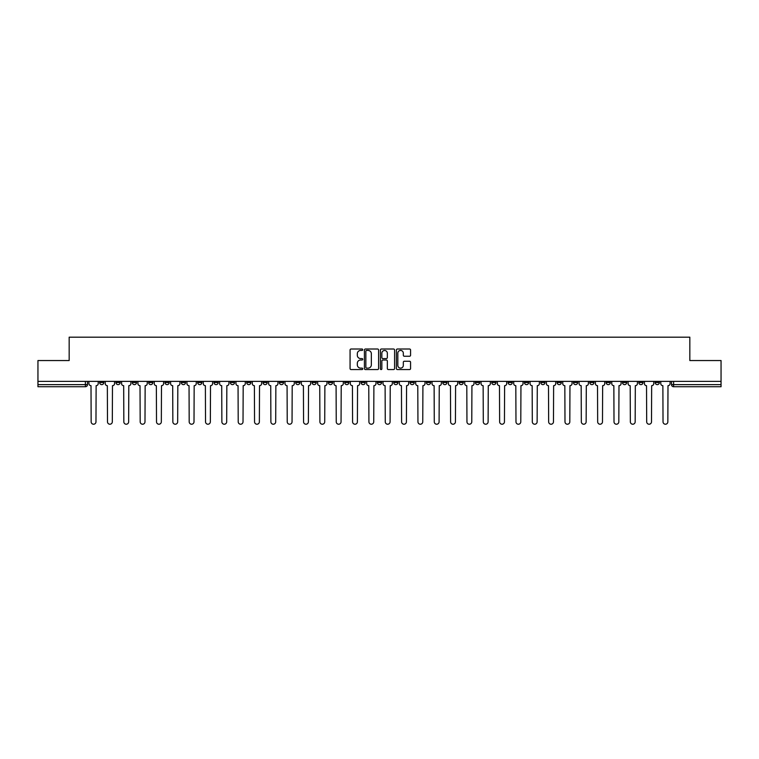 <?xml version="1.0" encoding="UTF-8"?>
<svg xmlns="http://www.w3.org/2000/svg" width="759" height="759" viewBox="0 0 759 759"><rect width="100%" height="100%" fill="white"/><g stroke="black" fill="none" stroke-linecap="round" stroke-linejoin="round"><path stroke-width="1.14" d="M362.745 349.728A0.721 0.721 0 0 0 362.024 349.007L351.104 349.007A1.025 1.025 0 0 0 350.07 350.032L350.07 368.542A1.025 1.025 0 0 0 351.104 369.567L362.024 369.567A0.721 0.721 0 0 0 362.745 368.846A0.721 0.721 0 0 0 362.024 368.124L360.61 368.124A3.292 3.292 0 0 1 357.318 364.842L357.318 363.295A3.292 3.292 0 0 1 360.61 360.003L362.024 360.003A0.721 0.721 0 0 0 362.745 359.282A0.721 0.721 0 0 0 362.024 358.571L360.61 358.571A3.292 3.292 0 0 1 357.318 355.278L357.318 353.732A3.292 3.292 0 0 1 360.61 350.44L362.024 350.44A0.721 0.721 0 0 0 362.745 349.728M638.831 381.388L638.831 382.536L643.025 382.536A2.097 2.097 0 0 1 640.928 384.633A2.097 2.097 0 0 1 638.831 382.536L638.831 381.388M540.797 381.388L540.797 382.536L544.99 382.536A2.097 2.097 0 0 1 542.894 384.633A2.097 2.097 0 0 1 540.797 382.536L540.797 381.388M524.46 381.388L524.46 382.536L528.644 382.536A2.097 2.097 0 0 1 526.556 384.633A2.097 2.097 0 0 1 524.46 382.536L524.46 381.388M426.425 381.388L426.425 382.536L430.609 382.536A2.097 2.097 0 0 1 428.522 384.633A2.097 2.097 0 0 1 426.425 382.536L426.425 381.388M410.088 381.388L410.088 382.536L414.272 382.536A2.097 2.097 0 0 1 412.175 384.633A2.097 2.097 0 0 1 410.088 382.536L410.088 381.388M393.741 381.388L393.741 382.536L397.934 382.536A2.097 2.097 0 0 1 395.837 384.633A2.097 2.097 0 0 1 393.741 382.536L393.741 381.388M361.066 381.388L361.066 382.536L365.259 382.536A2.097 2.097 0 0 1 363.163 384.633A2.097 2.097 0 0 1 361.066 382.536L361.066 381.388M328.391 382.536L328.391 381.388L328.391 382.536A2.097 2.097 0 0 0 330.478 384.633A2.097 2.097 0 0 1 328.391 382.536L332.575 382.536A2.097 2.097 0 0 1 330.478 384.633A2.097 2.097 0 0 0 332.575 382.536L332.575 381.388L332.575 382.536M312.053 382.536L312.053 381.388L312.053 382.536A2.097 2.097 0 0 0 314.141 384.633A2.097 2.097 0 0 1 312.053 382.536L316.237 382.536A2.097 2.097 0 0 1 314.141 384.633M295.706 382.536L295.706 381.388L295.706 382.536A2.097 2.097 0 0 0 297.803 384.633A2.097 2.097 0 0 1 295.706 382.536L299.9 382.536A2.097 2.097 0 0 1 297.803 384.633A2.097 2.097 0 0 0 299.9 382.536L299.9 381.388L299.9 382.536M279.369 381.388L279.369 382.536L283.562 382.536A2.097 2.097 0 0 1 281.466 384.633A2.097 2.097 0 0 1 279.369 382.536L279.369 381.388M263.031 381.388L263.031 382.536L267.225 382.536A2.097 2.097 0 0 1 265.128 384.633A2.097 2.097 0 0 1 263.031 382.536L263.031 381.388M246.694 381.388L246.694 382.536L250.878 382.536A2.097 2.097 0 0 1 248.791 384.633A2.097 2.097 0 0 1 246.694 382.536L246.694 381.388M230.357 382.536L230.357 381.388L230.357 382.536A2.097 2.097 0 0 0 232.444 384.633A2.097 2.097 0 0 1 230.357 382.536L234.54 382.536A2.097 2.097 0 0 1 232.444 384.633M197.672 382.536L197.672 381.388L197.672 382.536A2.097 2.097 0 0 0 199.769 384.633A2.097 2.097 0 0 1 197.672 382.536L201.866 382.536A2.097 2.097 0 0 1 199.769 384.633A2.097 2.097 0 0 0 201.866 382.536L201.866 381.388L201.866 382.536M181.335 382.536L181.335 381.388L181.335 382.536A2.097 2.097 0 0 0 183.431 384.633A2.097 2.097 0 0 1 181.335 382.536L185.528 382.536A2.097 2.097 0 0 1 183.431 384.633A2.097 2.097 0 0 0 185.528 382.536L185.528 381.388L185.528 382.536M164.997 382.536L164.997 381.388L164.997 382.536A2.097 2.097 0 0 0 167.094 384.633A2.097 2.097 0 0 1 164.997 382.536L169.191 382.536A2.097 2.097 0 0 1 167.094 384.633A2.097 2.097 0 0 0 169.191 382.536L169.191 381.388L169.191 382.536M148.66 382.536L148.66 381.388L148.66 382.536A2.097 2.097 0 0 0 150.756 384.633A2.097 2.097 0 0 1 148.66 382.536L152.844 382.536A2.097 2.097 0 0 1 150.756 384.633M132.322 382.536L132.322 381.388L132.322 382.536A2.097 2.097 0 0 0 134.409 384.633A2.097 2.097 0 0 1 132.322 382.536L136.506 382.536A2.097 2.097 0 0 1 134.409 384.633A2.097 2.097 0 0 0 136.506 382.536L136.506 381.388L136.506 382.536M115.975 382.536L115.975 381.388L115.975 382.536A2.097 2.097 0 0 0 118.072 384.633A2.097 2.097 0 0 1 115.975 382.536L120.169 382.536A2.097 2.097 0 0 1 118.072 384.633A2.097 2.097 0 0 0 120.169 382.536L120.169 381.388L120.169 382.536M409.547 356.256A1.025 1.025 0 0 0 410.572 355.221L410.572 350.032A1.025 1.025 0 0 0 409.547 349.007L397.412 349.007A1.025 1.025 0 0 0 396.388 350.032L396.388 368.542A1.025 1.025 0 0 0 397.412 369.567L409.547 369.567A1.025 1.025 0 0 0 410.572 368.542L410.572 362.271A1.025 1.025 0 0 0 409.547 361.237L404.357 361.237A1.025 1.025 0 0 0 403.323 362.271L403.323 365.373A2.751 2.751 0 0 1 400.572 368.124A2.751 2.751 0 0 1 397.83 365.373L397.83 353.191A2.751 2.751 0 0 1 400.572 350.44A2.751 2.751 0 0 1 403.323 353.191L403.323 355.221A1.025 1.025 0 0 0 404.357 356.256L409.547 356.256M37.95 381.388L37.95 360.544L69.164 360.544L69.164 337.186L689.836 337.186L689.836 360.544L721.05 360.544L721.05 381.388L37.95 381.388L37.95 384.633L87.494 384.633L87.494 381.388M378.599 350.032A1.025 1.025 0 0 0 377.574 349.007L365.44 349.007A1.025 1.025 0 0 0 364.415 350.032L364.415 368.542A1.025 1.025 0 0 0 365.44 369.567L377.574 369.567A1.025 1.025 0 0 0 378.599 368.542L378.599 350.032M381.426 349.007L393.56 349.007A1.025 1.025 0 0 1 394.585 350.032L394.585 368.542A1.025 1.025 0 0 1 393.56 369.567L388.371 369.567A1.025 1.025 0 0 1 387.337 368.542L387.337 361.037A1.025 1.025 0 0 0 386.312 360.003L382.868 360.003A1.025 1.025 0 0 0 381.843 361.037L381.843 368.846A0.721 0.721 0 0 1 381.122 369.567A0.721 0.721 0 0 1 380.401 368.846L380.401 350.032A1.025 1.025 0 0 1 381.426 349.007M671.506 381.388L671.506 384.633L721.05 384.633L721.05 386.729L673.603 386.729A2.097 2.097 0 0 1 671.506 384.633A2.097 2.097 0 0 0 673.603 386.729L673.603 381.388M721.05 381.388L721.05 384.633M87.494 384.633A2.097 2.097 0 0 1 85.397 386.729L37.95 386.729L37.95 384.633M659.362 381.388L659.362 382.536A2.097 2.097 0 0 1 657.266 384.633A2.097 2.097 0 0 1 655.169 382.536L659.362 382.536M655.169 381.388L655.169 382.536M643.025 381.388L643.025 382.536A2.097 2.097 0 0 1 640.928 384.633M626.678 381.388L626.678 382.536A2.097 2.097 0 0 1 624.591 384.633A2.097 2.097 0 0 1 622.494 382.536L626.678 382.536M622.494 381.388L622.494 382.536M610.34 381.388L610.34 382.536A2.097 2.097 0 0 1 608.244 384.633A2.097 2.097 0 0 1 606.156 382.536L610.34 382.536M606.156 381.388L606.156 382.536M594.003 381.388L594.003 382.536A2.097 2.097 0 0 1 591.906 384.633A2.097 2.097 0 0 1 589.809 382.536A2.097 2.097 0 0 0 591.906 384.633M589.809 381.388L589.809 382.536L594.003 382.536M577.665 381.388L577.665 382.536A2.097 2.097 0 0 1 575.569 384.633A2.097 2.097 0 0 1 573.472 382.536L577.665 382.536M573.472 381.388L573.472 382.536M561.328 381.388L561.328 382.536A2.097 2.097 0 0 1 559.231 384.633A2.097 2.097 0 0 1 557.134 382.536L561.328 382.536M557.134 381.388L557.134 382.536M544.99 381.388L544.99 382.536M528.644 381.388L528.644 382.536L528.644 381.388M512.306 381.388L512.306 382.536A2.097 2.097 0 0 1 510.209 384.633A2.097 2.097 0 0 1 508.122 382.536L512.306 382.536M508.122 381.388L508.122 382.536M495.969 381.388L495.969 382.536A2.097 2.097 0 0 1 493.872 384.633A2.097 2.097 0 0 1 491.775 382.536L495.969 382.536M491.775 381.388L491.775 382.536M479.631 381.388L479.631 382.536A2.097 2.097 0 0 1 477.534 384.633A2.097 2.097 0 0 1 475.438 382.536L479.631 382.536M475.438 381.388L475.438 382.536M463.294 381.388L463.294 382.536A2.097 2.097 0 0 1 461.197 384.633A2.097 2.097 0 0 1 459.1 382.536L463.294 382.536M459.1 381.388L459.1 382.536M446.947 381.388L446.947 382.536A2.097 2.097 0 0 1 444.859 384.633A2.097 2.097 0 0 1 442.763 382.536L446.947 382.536M442.763 381.388L442.763 382.536M430.609 381.388L430.609 382.536A2.097 2.097 0 0 1 428.522 384.633M414.272 381.388L414.272 382.536M397.934 382.536L397.934 381.388L397.934 382.536A2.097 2.097 0 0 1 395.837 384.633M381.597 381.388L381.597 382.536A2.097 2.097 0 0 1 379.5 384.633A2.097 2.097 0 0 1 377.403 382.536A2.097 2.097 0 0 0 379.5 384.633A2.097 2.097 0 0 0 381.597 382.536L377.403 382.536L377.403 381.388M365.259 382.536L365.259 381.388L365.259 382.536A2.097 2.097 0 0 1 363.163 384.633M348.912 381.388L348.912 382.536A2.097 2.097 0 0 1 346.825 384.633A2.097 2.097 0 0 1 344.728 382.536A2.097 2.097 0 0 0 346.825 384.633M344.728 381.388L344.728 382.536L348.912 382.536M316.237 381.388L316.237 382.536L316.237 381.388M283.562 382.536L283.562 381.388L283.562 382.536A2.097 2.097 0 0 1 281.466 384.633M267.225 382.536L267.225 381.388L267.225 382.536A2.097 2.097 0 0 1 265.128 384.633M250.878 382.536L250.878 381.388L250.878 382.536A2.097 2.097 0 0 1 248.791 384.633M234.54 381.388L234.54 382.536L234.54 381.388M218.203 382.536L218.203 381.388L218.203 382.536A2.097 2.097 0 0 1 216.106 384.633A2.097 2.097 0 0 1 214.01 382.536L218.203 382.536A2.097 2.097 0 0 1 216.106 384.633M214.01 381.388L214.01 382.536M152.844 381.388L152.844 382.536L152.844 381.388M103.831 381.388L103.831 382.536A2.097 2.097 0 0 1 101.734 384.633A2.097 2.097 0 0 1 99.638 382.536A2.097 2.097 0 0 0 101.734 384.633A2.097 2.097 0 0 0 103.831 382.536L103.831 381.388M99.638 381.388L99.638 382.536L103.831 382.536M366.569 350.44A0.721 0.721 0 0 0 365.857 351.161L365.857 367.403A0.721 0.721 0 0 0 366.569 368.124L368.058 368.124A3.292 3.292 0 0 0 371.35 364.842L371.35 353.732A3.292 3.292 0 0 0 368.058 350.44L366.569 350.44M387.337 353.248A2.751 2.751 0 0 0 384.585 350.497A2.751 2.751 0 0 0 381.843 353.248L381.843 357.536A1.025 1.025 0 0 0 382.868 358.571L386.312 358.571A1.025 1.025 0 0 0 387.337 357.536L387.337 353.248M88.907 381.388L88.907 383.589A2.097 2.097 139.8 0 0 91.004 385.676L91.156 421.814A2.41 2.41 139.8 0 0 93.566 424.224A2.41 2.41 139.8 0 0 95.976 421.814L96.127 385.676A2.097 2.097 139.8 0 0 98.224 383.589L98.224 381.388M105.245 381.388L105.245 383.589A2.097 2.097 139.8 0 0 107.342 385.676L107.493 421.814A2.41 2.41 139.8 0 0 109.903 424.224A2.41 2.41 139.8 0 0 112.313 421.814L112.474 385.676A2.097 2.097 139.8 0 0 114.562 383.589L114.562 381.388M121.582 381.388L121.582 383.589A2.097 2.097 139.8 0 0 123.679 385.676L123.831 421.814A2.41 2.41 139.8 0 0 126.241 424.224A2.41 2.41 139.8 0 0 128.65 421.814L128.812 385.676A2.097 2.097 139.8 0 0 130.909 383.589L130.909 381.388M137.92 381.388L137.92 383.589A2.097 2.097 139.8 0 0 140.017 385.676L140.178 421.814A2.41 2.41 139.8 0 0 142.588 424.224A2.41 2.41 139.8 0 0 144.988 421.814L145.149 385.676A2.097 2.097 139.8 0 0 147.246 383.589L147.246 381.388M154.257 381.388L154.257 383.589A2.097 2.097 139.8 0 0 156.354 385.676L156.515 421.814A2.41 2.41 139.8 0 0 158.925 424.224A2.41 2.41 139.8 0 0 161.335 421.814L161.487 385.676A2.097 2.097 139.8 0 0 163.583 383.589L163.583 381.388M170.604 381.388L170.604 383.589A2.097 2.097 139.8 0 0 172.691 385.676L172.853 421.814A2.41 2.41 139.8 0 0 175.263 424.224A2.41 2.41 139.8 0 0 177.672 421.814L177.824 385.676A2.097 2.097 139.8 0 0 179.921 383.589L179.921 381.388M186.942 381.388L186.942 383.589A2.097 2.097 139.8 0 0 189.038 385.676L189.19 421.814A2.41 2.41 139.8 0 0 191.6 424.224A2.41 2.41 139.8 0 0 194.01 421.814L194.171 385.676A2.097 2.097 139.8 0 0 196.258 383.589L196.258 381.388M203.279 381.388L203.279 383.589A2.097 2.097 139.8 0 0 205.376 385.676L205.528 421.814A2.41 2.41 139.8 0 0 207.938 424.224A2.41 2.41 139.8 0 0 210.347 421.814L210.509 385.676A2.097 2.097 139.8 0 0 212.596 383.589L212.596 381.388M219.617 381.388L219.617 383.589A2.097 2.097 139.8 0 0 221.713 385.676L221.865 421.814A2.41 2.41 139.8 0 0 224.275 424.224A2.41 2.41 139.8 0 0 226.685 421.814L226.846 385.676A2.097 2.097 139.8 0 0 228.943 383.589L228.943 381.388M235.954 381.388L235.954 383.589A2.097 2.097 139.8 0 0 238.051 385.676L238.212 421.814A2.41 2.41 139.8 0 0 240.622 424.224A2.41 2.41 139.8 0 0 243.022 421.814L243.184 385.676A2.097 2.097 139.8 0 0 245.28 383.589L245.28 381.388M252.292 381.388L252.292 383.589A2.097 2.097 139.8 0 0 254.388 385.676L254.55 421.814A2.41 2.41 139.8 0 0 256.959 424.224A2.41 2.41 139.8 0 0 259.369 421.814L259.521 385.676A2.097 2.097 139.8 0 0 261.618 383.589L261.618 381.388M268.639 381.388L268.639 383.589A2.097 2.097 139.8 0 0 270.726 385.676L270.887 421.814A2.41 2.41 139.8 0 0 273.297 424.224A2.41 2.41 139.8 0 0 275.707 421.814L275.859 385.676A2.097 2.097 139.8 0 0 277.955 383.589L277.955 381.388M284.976 381.388L284.976 383.589A2.097 2.097 139.8 0 0 287.073 385.676L287.225 421.814A2.41 2.41 139.8 0 0 289.634 424.224A2.41 2.41 139.8 0 0 292.044 421.814L292.206 385.676A2.097 2.097 139.8 0 0 294.293 383.589L294.293 381.388M301.314 381.388L301.314 383.589A2.097 2.097 139.8 0 0 303.41 385.676L303.562 421.814A2.41 2.41 139.8 0 0 305.972 424.224A2.41 2.41 139.8 0 0 308.382 421.814L308.543 385.676A2.097 2.097 139.8 0 0 310.63 383.589L310.63 381.388M317.651 381.388L317.651 383.589A2.097 2.097 139.8 0 0 319.748 385.676L319.9 421.814A2.41 2.41 139.8 0 0 322.309 424.224A2.41 2.41 139.8 0 0 324.719 421.814L324.88 385.676A2.097 2.097 139.8 0 0 326.977 383.589L326.977 381.388M333.988 381.388L333.988 383.589A2.097 2.097 139.8 0 0 336.085 385.676L336.246 421.814A2.41 2.41 139.8 0 0 338.656 424.224A2.41 2.41 139.8 0 0 341.057 421.814L341.218 385.676A2.097 2.097 139.8 0 0 343.315 383.589L343.315 381.388M350.326 381.388L350.326 383.589A2.097 2.097 139.8 0 0 352.423 385.676L352.584 421.814A2.41 2.41 139.8 0 0 354.994 424.224A2.41 2.41 139.8 0 0 357.404 421.814L357.555 385.676A2.097 2.097 139.8 0 0 359.652 383.589L359.652 381.388M366.673 381.388L366.673 383.589A2.097 2.097 139.8 0 0 368.76 385.676L368.921 421.814A2.41 2.41 139.8 0 0 371.331 424.224A2.41 2.41 139.8 0 0 373.741 421.814L373.893 385.676A2.097 2.097 139.8 0 0 375.99 383.589L375.99 381.388M383.01 381.388L383.01 383.589A2.097 2.097 139.8 0 0 385.107 385.676L385.259 421.814A2.41 2.41 139.8 0 0 387.669 424.224A2.41 2.41 139.8 0 0 390.079 421.814L390.24 385.676A2.097 2.097 139.8 0 0 392.327 383.589L392.327 381.388M399.348 381.388L399.348 383.589A2.097 2.097 139.8 0 0 401.445 385.676L401.596 421.814A2.41 2.41 139.8 0 0 404.006 424.224A2.41 2.41 139.8 0 0 406.416 421.814L406.577 385.676A2.097 2.097 139.8 0 0 408.674 383.589L408.674 381.388M415.685 381.388L415.685 383.589A2.097 2.097 139.8 0 0 417.782 385.676L417.943 421.814A2.41 2.41 139.8 0 0 420.344 424.224A2.41 2.41 139.8 0 0 422.754 421.814L422.915 385.676A2.097 2.097 139.8 0 0 425.012 383.589L425.012 381.388M432.023 381.388L432.023 383.589A2.097 2.097 139.8 0 0 434.12 385.676L434.281 421.814A2.41 2.41 139.8 0 0 436.691 424.224A2.41 2.41 139.8 0 0 439.1 421.814L439.252 385.676A2.097 2.097 139.8 0 0 441.349 383.589L441.349 381.388M448.37 381.388L448.37 383.589A2.097 2.097 139.8 0 0 450.457 385.676L450.618 421.814A2.41 2.41 139.8 0 0 453.028 424.224A2.41 2.41 139.8 0 0 455.438 421.814L455.59 385.676A2.097 2.097 139.8 0 0 457.686 383.589L457.686 381.388M464.707 381.388L464.707 383.589A2.097 2.097 139.8 0 0 466.794 385.676L466.956 421.814A2.41 2.41 139.8 0 0 469.366 424.224A2.41 2.41 139.8 0 0 471.775 421.814L471.927 385.676A2.097 2.097 139.8 0 0 474.024 383.589L474.024 381.388M481.045 381.388L481.045 383.589A2.097 2.097 139.8 0 0 483.141 385.676L483.293 421.814A2.41 2.41 139.8 0 0 485.703 424.224A2.41 2.41 139.8 0 0 488.113 421.814L488.274 385.676A2.097 2.097 139.8 0 0 490.361 383.589L490.361 381.388M497.382 381.388L497.382 383.589A2.097 2.097 139.8 0 0 499.479 385.676L499.631 421.814A2.41 2.41 139.8 0 0 502.041 424.224A2.41 2.41 139.8 0 0 504.45 421.814L504.612 385.676A2.097 2.097 139.8 0 0 506.708 383.589L506.708 381.388M513.72 381.388L513.72 383.589A2.097 2.097 139.8 0 0 515.816 385.676L515.978 421.814A2.41 2.41 139.8 0 0 518.378 424.224A2.41 2.41 139.8 0 0 520.788 421.814L520.949 385.676A2.097 2.097 139.8 0 0 523.046 383.589L523.046 381.388M530.057 381.388L530.057 383.589A2.097 2.097 139.8 0 0 532.154 385.676L532.315 421.814A2.41 2.41 139.8 0 0 534.725 424.224A2.41 2.41 139.8 0 0 537.135 421.814L537.287 385.676A2.097 2.097 139.8 0 0 539.383 383.589L539.383 381.388M546.404 381.388L546.404 383.589A2.097 2.097 139.8 0 0 548.491 385.676L548.653 421.814A2.41 2.41 139.8 0 0 551.062 424.224A2.41 2.41 139.8 0 0 553.472 421.814L553.624 385.676A2.097 2.097 139.8 0 0 555.721 383.589L555.721 381.388M562.742 381.388L562.742 383.589A2.097 2.097 139.8 0 0 564.829 385.676L564.99 421.814A2.41 2.41 139.8 0 0 567.4 424.224A2.41 2.41 139.8 0 0 569.81 421.814L569.962 385.676A2.097 2.097 139.8 0 0 572.058 383.589L572.058 381.388M579.079 381.388L579.079 383.589A2.097 2.097 139.8 0 0 581.176 385.676L581.328 421.814A2.41 2.41 139.8 0 0 583.737 424.224A2.41 2.41 139.8 0 0 586.147 421.814L586.309 385.676A2.097 2.097 139.8 0 0 588.396 383.589L588.396 381.388M595.417 381.388L595.417 383.589A2.097 2.097 139.8 0 0 597.513 385.676L597.665 421.814A2.41 2.41 139.8 0 0 600.075 424.224A2.41 2.41 139.8 0 0 602.485 421.814L602.646 385.676A2.097 2.097 139.8 0 0 604.743 383.589L604.743 381.388M611.754 381.388L611.754 383.589A2.097 2.097 139.8 0 0 613.851 385.676L614.012 421.814A2.41 2.41 139.8 0 0 616.412 424.224A2.41 2.41 139.8 0 0 618.822 421.814L618.983 385.676A2.097 2.097 139.8 0 0 621.08 383.589L621.08 381.388M628.091 381.388L628.091 383.589A2.097 2.097 139.8 0 0 630.188 385.676L630.349 421.814A2.41 2.41 139.8 0 0 632.759 424.224A2.41 2.41 139.8 0 0 635.169 421.814L635.321 385.676A2.097 2.097 139.8 0 0 637.418 383.589L637.418 381.388M644.438 381.388L644.438 383.589A2.097 2.097 139.8 0 0 646.526 385.676L646.687 421.814A2.41 2.41 139.8 0 0 649.097 424.224A2.41 2.41 139.8 0 0 651.507 421.814L651.658 385.676A2.097 2.097 139.8 0 0 653.755 383.589L653.755 381.388M660.776 381.388L660.776 383.589A2.097 2.097 139.8 0 0 662.873 385.676L663.024 421.814A2.41 2.41 139.8 0 0 665.434 424.224A2.41 2.41 139.8 0 0 667.844 421.814L667.996 385.676A2.097 2.097 139.8 0 0 670.093 383.589L670.093 381.388M85.397 381.388L85.397 386.729"/></g></svg>
